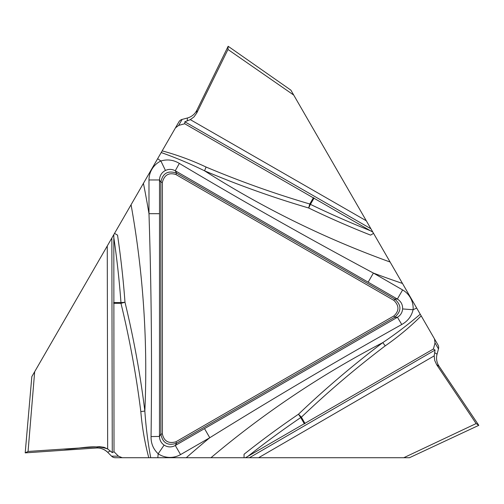 <?xml version="1.0" encoding="UTF-8"?>
<svg xmlns="http://www.w3.org/2000/svg" width="504" height="504" viewBox="0 0 504 504"><rect width="100%" height="100%" fill="white"/><g stroke="black" fill="none" stroke-linecap="round" stroke-linejoin="round"><path stroke-width="0.76" d="M111.844 238.033L112.266 452.624L107.661 448.969L107.264 245.971L114.528 233.383L117.533 235.116A917.16 917.16 0 0 1 124.992 302.274C133.686 338.165 140.301 374.422 144.85 411.037C145.895 426.731 147.855 442.291 150.715 457.72L148.775 457.72C144.768 442.581 142.115 427.203 140.818 411.598A10.534 0.731 172.9 0 0 144.85 411.037A935.424 935.424 0 0 0 131.065 204.744L143.426 183.336A951.558 951.558 0 0 1 148.982 213.69L148.982 179.959A21.118 21.067 60 0 1 160.883 160.984C167.347 159.069 173.496 159.875 179.336 163.416C243.174 201.461 307.862 238.014 373.401 273.067L402.614 289.932A21.118 21.067 180 0 1 413.097 309.727C411.529 316.279 407.749 321.206 401.764 324.494C336.892 360.757 272.897 398.5 209.771 437.73L180.558 454.595A21.118 21.067 -60 0 1 158.18 453.776C153.285 449.14 150.91 443.407 151.055 436.584C152.088 362.269 151.395 287.973 148.982 213.69L159.51 213.69L159.472 436.433L151.055 436.584M111.554 456.17L118.465 456.17L122.226 457.72L115.309 457.72A5.292 5.267 180 0 1 111.554 456.17L107.673 452.283A14.792 14.748 153.5 0 0 96.201 448.006L25.2 452.876L28.066 451.445L99.458 446.676L104.044 447.306L107.661 448.969C93.675 443.885 78.07 449.536 63.428 449.077L28.066 451.445L25.2 452.876L93.902 448.163C99.187 447.325 103.774 448.699 107.673 452.283L110.269 450.986L107.673 452.283M182.12 119.417L178.668 125.395L175.442 127.884L178.901 121.892A5.292 5.267 -60 0 1 182.12 119.417L187.431 117.993A14.792 14.748 -86.5 0 0 196.875 110.2L228.154 46.28L227.966 49.474L196.699 113.098L194.027 116.871L190.31 119.643L366.307 220.796L290.871 90.134L228.154 46.28M438.48 348.907L435.021 342.922L434.486 338.883L437.945 344.875A5.292 5.267 60 0 1 438.48 348.907L437.056 354.211A14.792 14.748 33.5 0 0 439.085 366.288L478.8 425.338L476.129 423.574L436.659 364.688L434.725 360.486L434.19 355.881L258.59 457.72L409.462 457.72L478.8 425.338M122.226 457.72L148.775 457.72M258.59 457.72L249.423 457.72L435.053 350.066L433.421 348.989L435.021 342.922M434.486 338.883L421.212 315.895C410.099 326.939 398.11 336.918 385.245 345.851C355.931 368.046 327.978 391.822 301.386 417.186A10.534 0.712 46.3 0 0 298.481 414.219C325.219 388.748 353.304 364.883 382.75 342.638A935.424 935.424 0 0 0 210.981 457.72L249.423 457.72M210.981 457.72L186.266 457.72A951.558 951.558 0 0 1 209.771 437.73L204.511 428.614L397.429 317.281L401.764 324.494M162.395 434.051C164.058 441.214 168.544 443.81 175.858 441.825L393.901 315.932C399.275 310.918 399.275 305.733 393.901 300.39L175.858 174.504C168.821 172.355 164.336 174.951 162.395 182.278L162.395 434.051L160.845 434.051L160.845 182.278C162.603 173.225 167.87 170.182 176.633 173.162L394.676 299.048C401.638 305.096 401.638 311.176 394.676 317.281L176.633 443.167C167.914 446.166 162.653 443.129 160.845 434.051L159.472 436.433C159.579 440.087 161.116 442.978 164.096 445.095L158.18 453.776A951.558 951.558 0 0 1 157.821 457.72L186.266 457.72M157.821 457.72L150.715 457.72M118.465 456.17L114.011 451.754L113.816 234.618M385.245 345.851A10.534 0.731 52.9 0 0 382.75 342.638C395.816 333.881 408.309 324.412 420.241 314.219L421.212 315.895M393.901 315.932L394.676 317.281L397.429 317.281C400.541 315.359 402.274 312.581 402.62 308.946L413.097 309.727A951.558 951.558 0 0 1 416.688 308.064L420.241 314.219M114.528 233.383L131.065 204.744M402.62 308.946C402.759 304.649 401.001 301.354 397.354 299.048L175.26 170.78C172.04 169.042 168.764 168.934 165.444 170.453L160.883 160.984A951.558 951.558 0 0 1 157.645 158.703L143.426 183.336M157.645 158.703L162.168 150.872C177.288 154.974 191.929 160.367 206.092 167.044A10.534 0.731 -67.1 0 0 204.561 170.812C190.443 163.876 175.991 157.79 161.198 152.548M175.442 127.884L162.168 150.872M107.264 245.971L31.828 376.633L25.2 452.876M164.096 445.095C167.738 447.363 171.473 447.495 175.298 445.486L180.558 454.595M140.818 411.598C136.256 375.115 129.635 339.016 120.966 303.307A10.534 0.712 166.3 0 0 124.992 302.274L120.966 302.576A913.122 913.122 0 0 0 113.809 237.504M112.266 452.624L114.011 451.754M34.675 371.7L28.066 451.445M244.049 457.72L244.049 454.255A917.16 917.16 0 0 1 298.481 414.219L300.749 417.551A913.122 913.122 0 0 0 247.981 456.284L433.421 348.989M366.307 220.796L370.887 228.734L184.842 121.798L184.722 123.751L178.668 125.395M206.092 167.044C239.973 181.333 274.541 193.649 309.796 204A10.534 0.712 -73.7 0 0 308.681 207.994C273.256 197.581 238.549 185.189 204.561 170.812A935.424 935.424 0 0 0 390.109 262.023L370.887 228.734M390.109 262.023L402.469 283.431A951.558 951.558 0 0 1 373.401 273.067L368.141 282.183M416.688 308.064L402.469 283.431M175.858 174.504L176.633 173.162L175.26 170.78L179.336 163.416M393.901 300.39L394.676 299.048L397.354 299.048L402.614 289.932M245.48 457.72L247.981 456.284M435.053 350.066L434.19 355.881M403.767 457.72L476.129 423.574M372.859 232.149L184.722 123.751M373.571 233.383L370.572 235.116A917.16 917.16 0 0 1 308.681 207.994L310.433 204.366A913.122 913.122 0 0 0 370.364 230.7M165.444 170.453C161.658 172.475 159.68 175.644 159.51 179.959L148.982 179.959M184.842 121.798L190.31 119.643M293.719 95.067L227.966 49.474M113.652 302.576L120.966 302.576L120.966 303.307L113.652 303.307M175.858 441.825L176.633 443.167L175.298 445.486L204.511 428.614M162.395 182.278L160.845 182.278L159.51 179.959L159.51 213.69M96.201 448.006L98.797 446.708M304.41 423.889L300.749 417.551L301.386 417.186L305.046 423.524M439.085 366.288L436.659 364.688M434.631 352.611L437.056 354.211M314.093 198.028L310.433 204.366L309.796 204L313.457 197.656M196.875 110.2L196.699 113.098M187.255 120.891L187.431 117.993"/></g></svg>
